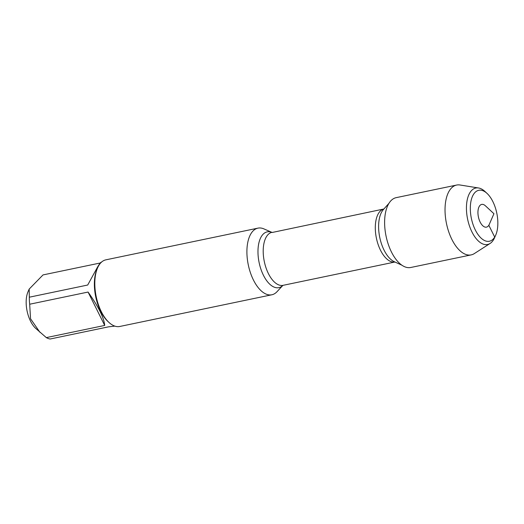 <?xml version="1.0" encoding="UTF-8"?>
<svg xmlns="http://www.w3.org/2000/svg" width="524" height="524" viewBox="0 0 524 524"><rect width="100%" height="100%" fill="white"/><g stroke="black" fill="none" stroke-linecap="round" stroke-linejoin="round"><path stroke-width="0.79" d="M251.016 233.593A34.04 16.965 -101.8 0 1 257.959 228.137A34.04 16.965 -101.8 0 1 263.867 228.877L271.838 232.335A28.499 14.207 -101.8 0 0 261.417 236.429A28.499 14.207 -101.8 0 0 262.504 273.292A28.499 14.207 -101.8 0 0 282.881 285.39L276.973 291.737A34.04 16.965 -101.8 0 1 271.851 294.776A34.04 16.965 -101.8 0 1 250.452 272.821A34.04 16.965 -101.8 0 1 251.016 233.593M257.959 228.137L105.861 259.839A34.04 16.965 78.2 0 0 98.918 265.301A34.04 16.965 78.2 0 0 97.575 267.888A34.04 16.965 78.2 0 0 108.94 322.411A34.04 16.965 78.2 0 0 119.754 326.478L271.851 294.776M114.828 326.118L108.54 326.838L50.153 339.008A32.678 16.29 -101.8 0 1 46.315 337.607L35.639 328.319A22.827 11.377 -101.8 0 1 28.014 291.757L29.187 289.071L43.027 274.917L100.287 262.983M104.708 325.437C103.988 317.793 98.44 306.671 88.065 292.058L104.708 325.437L46.315 337.607M88.065 292.058L29.678 304.228A32.678 16.29 -101.8 0 1 29.311 297.2L29.193 289.071M39.948 332.321L30.549 318.769L29.678 304.228M29.311 297.2L87.698 285.03L97.7 266.781C99.501 263.86 100.66 262.341 101.171 262.21L101.492 262.138M97.575 267.888L97.032 269.139A32.678 16.29 78.2 0 0 107.937 321.481L108.94 322.411M487.038 193.402L484.969 191.483A28.84 14.377 78.2 0 0 478.55 187.978L460.013 184.992A35.671 17.783 78.2 0 0 456.62 185.057L396.203 197.646A35.671 17.783 78.2 0 0 388.926 203.371A35.671 17.783 78.2 0 0 388.336 244.479A35.671 17.783 78.2 0 0 410.764 267.489L471.181 254.893A35.671 17.783 78.2 0 0 474.312 253.596L490.11 243.45A28.84 14.377 78.2 0 0 494.604 237.68L495.73 235.093A26.03 12.976 -101.8 0 1 476.015 231.326A26.03 12.976 -101.8 0 1 473.46 194.463A26.03 12.976 -101.8 0 1 487.038 193.402A26.03 12.976 -101.8 0 1 495.73 235.093M456.62 185.057A35.671 17.783 78.2 0 0 449.343 190.775A35.671 17.783 78.2 0 0 448.754 231.89A35.671 17.783 78.2 0 0 471.181 254.893M478.55 187.978A28.84 14.377 78.2 0 0 469.923 192.662A28.84 14.377 78.2 0 0 470.356 228.366A28.84 14.377 78.2 0 0 490.11 243.45M479.342 206.266A11.607 5.784 -101.8 0 1 485.401 205.794L493.929 213.713L489.272 224.39A11.607 5.784 -101.8 0 1 480.482 222.707A11.607 5.784 -101.8 0 1 479.342 206.266M488.82 225.268L494.702 237.077L493.464 239.874M272.002 232.309A27.084 13.5 78.2 0 0 264.312 261.581A27.084 13.5 78.2 0 0 283.052 285.338L394.945 262.013A27.084 13.5 -101.8 0 1 376.409 238.21A27.084 13.5 -101.8 0 1 383.889 208.991L272.179 232.479M388.965 203.312L383.398 209.541A28.388 14.155 78.2 0 0 379.769 237.51A28.388 14.155 78.2 0 0 394.271 261.705L401.862 265.19"/></g></svg>
